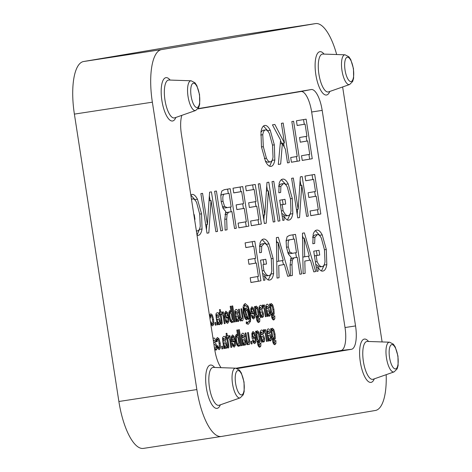 <?xml version="1.0" encoding="UTF-8"?>
<svg xmlns="http://www.w3.org/2000/svg" width="472" height="472" viewBox="0 0 472 472"><rect width="100%" height="100%" fill="white"/><g stroke="black" fill="none" stroke-linecap="round" stroke-linejoin="round"><path stroke-width="0.71" d="M152.362 102.182A50.333 17.134 -98.7 0 1 161.554 49.595L83.585 61.519A50.333 17.134 81.3 0 0 74.387 114.112L152.362 102.182L196.853 389.571L118.879 401.495L74.387 114.112M386.179 374.674A50.333 17.134 -98.7 0 1 375.382 410.481L221.445 436.458A50.333 17.134 -98.7 0 1 221.356 436.47A50.333 17.134 -98.7 0 1 196.853 389.571M382.108 341.94L342.631 86.96M237.693 35.518A50.333 17.134 81.3 0 0 237.605 35.53A50.333 17.134 81.3 0 0 237.516 35.542L315.491 23.612A50.333 17.134 -98.7 0 1 315.579 23.6A50.333 17.134 -98.7 0 1 336.672 54.522M315.491 23.612L161.554 49.595M221.067 367.676A22.373 7.617 -98.7 0 1 214.754 349.687L181.39 134.148A22.373 7.617 -98.7 0 1 181.832 115.345M198.039 108.654L311.249 89.544A22.373 7.617 -98.7 0 1 322.181 110.383L355.546 325.928A22.373 7.617 -98.7 0 1 351.463 349.298L237.316 368.561M236.083 368.213L341.008 350.501A21.977 7.481 81.3 0 0 345.02 327.538L311.656 112A21.977 7.481 81.3 0 0 300.912 91.521L197.839 108.92M231.05 311.951L229.787 310.523L228.826 312.364L229.073 316.795L230.247 321.226L231.722 322.695L232.507 321.397L232.643 322.264L233.475 322.128L231.003 306.18L230.177 306.316L231.05 311.951L228.837 312.287M253.7 318.983L254.856 317.131L254.697 312.564L253.488 308.192L251.895 306.794L250.779 308.623L250.968 313.196L251.075 313.886L253.948 313.402L253.995 315.98L253.393 316.983L252.721 316.6L252.201 315.078L251.358 315.225L252.39 318.187L253.7 318.983M267.807 315.148L269.282 316.352L270.12 315.225L270.126 312.665C269.294 309.431 268.285 308.181 267.105 308.918L266.662 307.502L266.751 306.652L267.288 306.234L268.444 307.992L269.264 307.856C268.674 305.136 267.901 303.938 266.945 304.251L265.889 305.366L266.002 308.965L267.158 316.441L267.984 316.299L267.807 315.148L266.975 315.272M267.423 308.859L267.105 308.918M219.303 349.652L220.406 347.823L220.223 343.25L219.02 338.849L217.421 337.474L216.477 338.642L216.43 341.799L217.273 341.657L217.267 340.029L217.728 339.462L218.613 340.353L219.568 346.519L218.996 347.657L218.383 347.268L217.905 345.734L217.061 345.876L218.058 348.855L219.303 349.652M234.271 347.127L235.428 345.274L235.268 340.713L234.059 336.335L232.46 334.937L231.351 336.766L231.54 341.339L231.646 342.029L234.519 341.545L234.566 344.123L233.964 345.126L233.292 344.743L232.773 343.221L231.923 343.368L232.962 346.33L234.271 347.127M240.991 345.722L241.823 345.581L239.351 329.633L238.525 329.775L240.991 345.722L241.823 345.581M257.222 341.87C257.753 345.404 258.621 347.185 259.83 347.209L260.863 346.041L260.863 343.109L260.013 343.25L259.529 345.221L258.739 344.631L258.007 341.468L259.27 342.908L260.231 341.067L259.983 336.624L258.809 332.205L257.346 330.736L256.544 332.022L256.408 331.155L255.582 331.291L257.222 341.87M263.73 332.229L264.196 332.022L265.234 333.326L266.485 341.421L267.317 341.28L265.512 329.615L264.68 329.757L264.922 331.326L263.724 329.657L263.358 329.845L263.73 332.229M262.22 340.955L263.695 342.159L264.532 341.038L264.538 338.477C263.706 335.238 262.697 333.993 261.517 334.725L261.075 333.309L261.163 332.459L261.7 332.04L262.857 333.798L263.677 333.663C263.087 330.943 262.314 329.745 261.352 330.058L260.302 331.173L260.414 334.772L261.571 342.247L262.397 342.111L262.22 340.955L261.388 341.085M261.836 334.666L261.517 334.725M272.267 339.333C272.798 342.867 273.666 344.648 274.875 344.672L275.908 343.498L275.908 340.572L275.052 340.713L274.574 342.684L273.784 342.094L273.052 338.931L274.315 340.371L275.276 338.53L275.028 334.087L273.854 329.668L272.385 328.199L271.589 329.486L271.453 328.612L270.627 328.754L272.267 339.333M214.53 349.003L216.011 350.206L216.849 349.085L216.849 346.525C216.017 343.286 215.008 342.041 213.828 342.772L213.686 342.796M213.385 341.356L213.474 340.507L214.011 340.088L215.167 341.846L215.993 341.71C215.403 338.99 214.624 337.793 213.668 338.105L213.019 338.459M214.152 342.713L213.828 342.772M262.633 307.549L263.105 307.343L264.137 308.647L265.388 316.741L266.22 316.6L264.414 304.942L263.582 305.077L263.824 306.647L262.633 304.977L262.261 305.166L262.633 307.549M246.237 323.479L248.26 324.299L250.573 321.243L250.461 313.945L248.207 306.216L245.121 303.502L243.198 306.31L243.275 312.505L244.803 318.122L246.726 319.91L247.204 318.028L248.52 319.609L249.316 318.216L249.192 314.824L247.794 309.797L246.118 307.785L245.228 309.319L245.003 308.281L244.23 308.411L246.284 317.385L246.248 317.951L245.033 316.582L243.953 312.352L243.918 307.555L245.422 305.408L247.947 307.697L249.782 314.057L249.883 319.969L247.971 322.394L246.301 321.833L246.237 323.479M227.64 323.379L228.796 321.532L228.631 316.966L227.427 312.588L225.828 311.19L224.719 313.024L224.908 317.597L225.014 318.287L227.887 317.803L227.935 320.376L227.333 321.385L226.66 320.995L226.141 319.479L225.292 319.621L226.33 322.588L227.64 323.379M290.422 275.825L292.351 275.5L291.979 264.739L292.398 259.96L293.938 257.871L297.23 257.317L299.85 274.238L301.626 273.937L295.502 234.377L289.554 235.38L287.141 236.702L286.109 240.726L286.486 247.281L288.351 253.995L291.135 257.323L290.103 264.833L290.422 275.825M225.12 230.135L227.044 229.811L226.678 219.049L227.097 214.27L228.631 212.182L231.923 211.627L234.543 228.548L236.319 228.247L230.194 188.688L224.247 189.691L221.84 191.012L220.807 195.036L221.179 201.591L223.049 208.305L225.828 211.633L224.802 219.144L225.12 230.135M207.001 233.197L208.825 232.891L211.031 200.476L215.863 231.699L217.551 231.416L211.427 191.856L209.609 192.163L207.403 224.572L202.571 193.349L200.877 193.638L207.001 233.197M291.425 162.238L299.738 160.834L293.613 121.275L291.838 121.575L297.236 156.438L290.699 157.542L291.425 162.238M278.315 164.451L280.663 164.055L282.374 143.523L285.401 149.187L287.519 162.899L289.301 162.598L283.176 123.039L281.395 123.334L284.433 142.957L274.84 124.443L272.438 124.85L280.586 140.143L278.315 164.451M303.113 273.689L305.118 273.347L304.812 261.051L310.44 260.101L313.791 271.884L315.668 271.565L304.381 232.879L302.469 233.203L303.113 273.689M250.927 282.492L260.945 280.805L254.821 241.239L245.115 242.879L245.841 247.576L253.771 246.237L255.641 258.326L248.225 259.576L248.95 264.273L256.367 263.022L258.438 276.409L250.201 277.796L250.927 282.492M269.777 280.002C271.606 279.713 272.887 277.583 273.607 273.624L273.111 258.455L269.028 243.871C267.158 240.354 265.311 238.755 263.5 239.086C262.019 239.269 260.851 240.643 259.995 243.21L259.618 252.726L261.458 252.414L261.706 246.213L264.173 243.57C265.494 243.345 266.827 244.549 268.173 247.186L271.264 258.762L271.807 270.757C271.323 273.707 270.421 275.294 269.099 275.524C267.364 275.943 265.636 274.309 263.913 270.609L262.981 264.591L266.527 263.995L265.795 259.27L260.526 260.16L263.647 280.344L264.904 280.132L264.727 275.902C266.444 279.135 268.125 280.504 269.777 280.002M297.743 217.881L299.567 217.574L301.773 185.166L306.605 216.388L308.293 216.099L302.168 176.54L300.357 176.847L298.151 209.255L293.318 178.032L291.619 178.322L297.743 217.881M278.126 221.191L279.914 220.89L273.789 181.331L272.002 181.632L278.126 221.191M197.054 235.345L198.222 235.369C200.051 235.08 201.332 232.95 202.051 228.991L201.556 213.816L197.473 199.237C195.603 195.721 193.756 194.122 191.945 194.452L190.794 194.901M194.971 219.362L194.588 219.421L194.971 219.362L194.24 214.636L193.856 214.701M191.49 199.408L192.617 198.936C193.939 198.706 195.272 199.916 196.617 202.553L199.709 214.129L200.252 226.123C199.768 229.067 198.865 230.66 197.544 230.885L196.346 230.778M238.826 227.823L248.844 226.135L242.72 186.576L233.009 188.21L233.74 192.906L241.664 191.567L243.54 203.656L236.124 204.913L236.85 209.603L244.266 208.353L246.337 221.74L238.094 223.132L238.826 227.823M220.754 230.873L222.542 230.572L216.418 191.012L214.63 191.313L220.754 230.873M302.239 160.415L312.257 158.722L306.133 119.162L296.428 120.797L297.153 125.493L305.083 124.16L306.953 136.249L299.543 137.5L300.269 142.196L307.685 140.939L309.756 154.326L301.514 155.719L302.239 160.415M264.727 125.458C262.928 125.77 261.677 127.906 260.975 131.847L261.476 146.993L265.571 161.536C267.423 165.047 269.258 166.657 271.064 166.368C272.869 166.05 274.126 163.914 274.828 159.955L274.338 144.827L270.238 130.29C268.373 126.773 266.538 125.163 264.727 125.458M251.346 225.71L261.364 224.023L255.24 184.463L245.534 186.098L246.26 190.794L254.19 189.455L256.06 201.544L248.644 202.795L249.369 207.491L256.786 206.24L258.857 219.627L250.62 221.014L251.346 225.71M264.367 223.516L266.196 223.209L268.403 190.794L273.235 222.017L274.922 221.734L268.798 182.174L266.981 182.481L264.774 214.89L259.942 183.667L258.243 183.956L264.367 223.516M288.964 220.058C290.799 219.763 292.074 217.639 292.799 213.674L292.298 198.505L288.215 183.921C286.345 180.404 284.504 178.811 282.687 179.136C281.212 179.319 280.043 180.693 279.182 183.26L278.81 192.777L280.651 192.464L280.893 186.263L283.365 183.62C284.687 183.396 286.014 184.599 287.359 187.237L290.457 198.812L290.994 210.813C290.516 213.757 289.613 215.344 288.292 215.574C286.557 215.999 284.828 214.359 283.1 210.66L282.167 204.642L285.719 204.046L284.988 199.32L279.713 200.211L282.84 220.394L284.097 220.188L283.92 215.952C285.631 219.185 287.318 220.554 288.964 220.058M310.794 215.68L320.818 213.987L314.694 174.428L304.983 176.068L305.708 180.758L313.638 179.425L315.514 191.514L308.098 192.765L308.824 197.461L316.24 196.21L318.311 209.592L310.069 210.984L310.794 215.68M277.034 278.085L279.04 277.748L278.734 265.453L284.362 264.503L287.713 276.285L289.59 275.967L278.303 237.28L276.391 237.599L277.034 278.085M322.978 271.028C324.807 270.733 326.087 268.609 326.807 264.644L326.311 249.476L322.228 234.891C320.358 231.374 318.512 229.781 316.7 230.106C315.219 230.289 314.051 231.663 313.196 234.23L312.818 243.747L314.659 243.44L314.907 237.233L317.373 234.59C318.694 234.366 320.028 235.569 321.373 238.207L324.465 249.782L325.007 261.783C324.524 264.727 323.621 266.314 322.299 266.544C320.571 266.969 318.836 265.329 317.113 261.63L316.181 255.612L319.727 255.016L318.995 250.296L313.727 251.181L316.848 271.37L318.104 271.158L317.927 266.922C319.644 270.155 321.326 271.524 322.978 271.028M210.624 323.013L211.427 325.114L212.671 325.91L213.775 324.075L213.592 319.503L212.388 315.101L210.789 313.727L209.845 314.895L209.715 317.149M210.642 317.91L209.857 318.034L210.642 317.91L210.636 316.287L211.096 315.715L211.981 316.606L212.937 322.777L212.365 323.91L211.751 323.521L211.273 321.987L210.488 322.122M217.928 323.568L219.403 324.771L220.241 323.644L220.247 321.084C219.415 317.851 218.406 316.6 217.226 317.332L216.784 315.921L216.872 315.072L217.409 314.653L218.565 316.411L219.386 316.269C218.796 313.555 218.023 312.352 217.061 312.671L216.011 313.78L216.123 317.385L217.279 324.86L218.105 324.718L217.928 323.568L217.096 323.692M217.545 317.278L217.226 317.332M234.36 321.975L235.192 321.839L232.72 305.891L231.894 306.027L234.36 321.975L235.192 321.839M236.773 320.388L238.254 321.591L239.092 320.464L239.097 317.904C238.26 314.671 237.257 313.42 236.077 314.151L235.634 312.741L236.26 311.467L237.416 313.231L238.236 313.089C237.646 310.375 236.873 309.172 235.911 309.49L234.861 310.6L234.973 314.204L236.13 321.68L236.956 321.538L236.773 320.388L235.947 320.512M236.395 314.092L236.077 314.151M256.125 317.19C256.656 320.724 257.529 322.506 258.739 322.529L259.771 321.361L259.765 318.429L258.916 318.571L258.438 320.541L257.647 319.951L256.91 316.789L258.178 318.228L259.134 316.387L258.886 311.945L257.712 307.526L256.249 306.057L255.446 307.343L255.317 306.476L254.491 306.611L256.125 317.19M221.928 348.938L222.819 348.79L222.418 346.188L221.527 346.336L221.928 348.938L222.819 348.79M227.811 335.981L227.339 336.058L226.908 333.267L226.082 333.403L226.513 336.2L225.893 336.306L226.206 338.3L226.825 338.2L227.793 344.46L227.923 345.793L227.315 346.053L227.61 347.964L228.194 348.035L228.778 347.433L228.855 346.171L227.651 338.058L228.631 338.023L229.663 339.333L230.914 347.421L231.746 347.28L229.941 335.621L229.115 335.763L229.357 337.327L228.159 335.663L227.811 335.981M237.681 335.692L236.419 334.264L235.457 336.105L235.705 340.536L236.879 344.967L238.354 346.436L239.145 345.144L239.274 346.011L240.106 345.87L237.64 329.922L236.808 330.064L237.681 335.692L235.469 336.034M247.546 343.15L248.874 344.66C249.765 344.348 249.995 342.819 249.564 340.07L248.39 332.506L247.564 332.648L248.72 340.123L248.856 341.982L248.449 342.595L247.228 341.103L245.959 332.919L245.133 333.055L246.939 344.719L247.765 344.578L247.546 343.15L246.714 343.274M254.797 343.663L255.954 341.811L255.789 337.244L254.585 332.872L252.986 331.474L251.877 333.303L252.066 337.875L252.172 338.566L255.045 338.082L255.092 340.66L254.491 341.663L253.818 341.28L253.299 339.757L252.449 339.899L253.488 342.867L254.797 343.663M268.898 339.828L270.379 341.032L271.217 339.905L271.223 337.344C270.385 334.111 269.382 332.86 268.202 333.598L267.76 332.182L267.848 331.332L268.385 330.913L269.541 332.671L270.362 332.536C269.772 329.816 268.999 328.618 268.037 328.931L266.987 330.046L267.093 333.645L268.255 341.12L269.081 340.979L268.898 339.828L268.072 339.952M268.521 333.539L268.202 333.598M251.228 343.994L252.119 343.846L251.712 341.244L250.827 341.392L251.228 343.994M243.41 344.129L244.885 345.333L245.723 344.212L245.729 341.651C244.897 338.412 243.888 337.167 242.708 337.899L242.266 336.483L242.354 335.633L242.891 335.214L244.048 336.973L244.868 336.837C244.278 334.117 243.505 332.919 242.543 333.232L241.493 334.347L241.605 337.946L242.761 345.421L243.587 345.286L243.41 344.129L242.578 344.259M243.027 337.84L242.708 337.899M224.56 347.309L226.041 348.519L226.873 347.392L226.879 344.831C226.047 341.598 225.038 340.347 223.858 341.079L223.415 339.669L223.504 338.813L224.041 338.394L225.197 340.153L226.017 340.017C225.427 337.303 224.654 336.099 223.698 336.412L222.642 337.527L222.755 341.126L223.911 348.601L224.737 348.466L224.56 347.309L223.728 347.439M224.176 341.02L223.858 341.079M261.122 316.275L262.603 317.479L263.441 316.358L263.441 313.797C262.609 310.564 261.6 309.313 260.42 310.045L259.978 308.629L260.066 307.779L260.603 307.361L261.759 309.119L262.579 308.983C261.99 306.263 261.217 305.065 260.261 305.378L259.205 306.493L259.317 310.092L260.473 317.567L261.299 317.432L261.122 316.275L260.29 316.405M260.739 309.986L260.42 310.045M240.915 319.402L242.242 320.919C243.133 320.606 243.363 319.072 242.927 316.323L241.758 308.765L240.927 308.9L242.089 316.376L242.225 318.24L241.817 318.854L240.596 317.355L239.328 309.172L238.502 309.313L240.307 320.972L241.133 320.836L240.915 319.402L240.083 319.532M271.17 314.653C271.701 318.187 272.568 319.969 273.778 319.992L274.81 318.818L274.81 315.892L273.961 316.033L273.477 318.004L272.686 317.414L271.955 314.252L273.217 315.691L274.179 313.851L273.931 309.408L272.757 304.989L271.294 303.52L270.491 304.806L270.356 303.938L269.53 304.074L271.17 314.653M221.179 312.234L220.707 312.317L220.276 309.52L219.45 309.661L219.881 312.452L219.262 312.558L219.574 314.558L220.194 314.452L221.161 320.712L221.285 322.046L220.684 322.311L220.979 324.217L221.563 324.288L222.147 323.692L222.223 322.423L221.02 314.311L221.999 314.275L223.032 315.585L224.283 323.674L225.114 323.538L223.309 311.874L222.477 312.016L222.719 313.585L221.527 311.915L221.179 312.234M215.297 325.19L216.188 325.043L215.781 322.441L214.896 322.594L215.297 325.19L216.188 325.043M220.707 312.317L219.881 312.44M220.194 314.452L219.568 314.547M221.108 322.323L220.695 322.388M222.147 323.692L220.925 323.88M222.223 322.423L220.737 322.653M221.02 314.311L221.486 314.234M221.999 314.275L221.504 314.352M225.114 323.538L224.283 323.662M220.955 313.851L221.026 314.305M222.719 313.585L220.123 313.98L218.925 312.317M231.451 320.689L230.655 319.762L229.923 316.653L229.687 313.609L230.159 312.499L231.38 314.116L232.189 319.308L231.451 320.689L230.118 320.895M230.655 319.762L229.764 319.898M229.923 316.653L229.067 316.783M229.687 313.609L228.784 313.744M230.159 312.499L228.808 312.706M232.507 321.397L230.507 321.703M233.475 322.128L232.643 322.252M229.28 312.222L229.345 312.623M230.613 320.818L230.743 321.668M270.816 306.906L271.553 305.514L272.35 306.434L273.323 312.6L272.851 313.703L271.618 312.081L270.816 306.906L269.99 307.03M271.618 312.081L270.792 312.204M271.553 305.514L269.795 305.779M272.851 313.703L271.064 313.974M274.81 318.818L272.486 319.178M272.35 318.175L272.279 318.842M273.477 318.004L272.014 318.228M272.686 317.414L271.801 317.55M271.955 314.252L271.129 314.382M274.179 313.851L271.571 314.311M271.595 313.892L271.583 314.246M273.931 309.408L273.082 309.538M272.757 304.989L270.155 305.384L270.285 305.708M269.89 304.894L270.155 305.384M270.491 304.806L269.665 304.93M240.543 319.048L240.543 319.461M242.927 316.323L242.095 316.452M241.817 318.854L240.024 319.125M240.596 317.355L239.77 317.485M241.133 320.836L240.307 320.96M251.629 311.744L251.665 309.638L252.201 308.776L252.962 309.414L253.623 311.408L250.797 311.874M251.665 309.638L250.703 309.785M252.201 308.776L250.75 309.001M254.856 317.131L252.19 317.815M254.697 312.564L252.095 312.966L252.19 313.673M252.29 317.154L252.255 317.532M253.488 308.192L250.892 308.588L251.039 308.953M251.865 311.703L252.095 312.966M253.948 313.402L251.069 313.851M253.393 316.983L251.9 317.213M252.721 316.6L251.735 316.747M260.455 311.992L260.845 311.921C261.5 311.461 262.078 312.098 262.579 313.833L262.568 315.025L262.096 315.514L261.417 315.202L260.798 314.193L260.455 311.992L259.63 312.116L261.158 311.85L259.624 312.086M260.798 314.193L259.972 314.322M262.096 315.514L260.202 315.809M261.417 315.202L260.137 315.396M263.441 316.358L261.364 316.671M260.957 315.691L260.91 316.311M263.441 313.797L262.585 313.927M259.411 310.712L260.143 312.01M260.16 310.086L259.334 310.216M259.978 308.629L259.14 308.759M260.066 307.779L259.087 307.933M260.603 307.361L259.093 307.591M262.579 308.983L261.753 309.107M259.169 306.753L259.47 307.532M261.299 317.432L260.473 317.556M267.14 310.859L267.53 310.794C268.185 310.334 268.757 310.965 269.258 312.706L269.252 313.898L268.78 314.387L268.102 314.075L267.482 313.066L267.14 310.859L266.314 310.989L267.842 310.723L266.308 310.959M267.482 313.066L266.656 313.19M268.78 314.387L266.887 314.676M268.102 314.075L266.822 314.269M270.12 315.225L268.049 315.544M267.642 314.564L267.589 315.184M270.126 312.665L269.27 312.8M266.096 309.585L266.827 310.877M266.845 308.959L266.019 309.083M266.662 307.502L265.825 307.632M266.751 306.652L265.771 306.8M267.288 306.234L265.777 306.464M269.264 307.856L268.438 307.98M265.854 305.626L266.155 306.405M267.984 316.299L267.158 316.429M220.406 347.823L217.787 348.318M217.84 347.834L217.81 348.218M220.223 343.25L219.374 343.38M219.02 338.849L216.418 339.244L216.583 339.639M217.273 341.657L216.43 341.787M217.267 340.029L216.318 340.176M217.728 339.462L216.335 339.675M218.996 347.657L217.592 347.87M218.383 347.268L217.433 347.416M223.893 343.026L224.283 342.961C224.938 342.495 225.516 343.132 226.011 344.867L226.005 346.059L225.533 346.554L224.855 346.236L224.235 345.227L223.893 343.026L223.067 343.15L224.595 342.89L223.061 343.12M224.235 345.227L223.409 345.356M225.533 346.554L223.639 346.843M224.855 346.236L223.575 346.43M226.873 347.392L224.802 347.711M224.395 346.725L224.347 347.345M226.879 344.831L226.023 344.961M222.849 341.746L223.58 343.044M223.598 341.12L222.772 341.25M223.415 339.669L222.577 339.793M223.504 338.813L222.524 338.967M224.041 338.394L222.53 338.625M226.017 340.017L225.191 340.141M222.607 337.787L222.908 338.572M224.737 348.466L223.911 348.59M232.2 339.887L232.23 337.781L232.773 336.919L233.534 337.557L234.195 339.551L231.368 340.017M232.23 337.781L231.274 337.928M232.773 336.919L231.321 337.144M235.428 345.274L232.755 345.958M235.268 340.713L232.667 341.108L232.761 341.817M232.861 345.297L232.826 345.675M234.059 336.335L231.463 336.731L231.61 337.102M232.436 339.846L232.667 341.108M234.519 341.545L231.64 341.993M233.964 345.126L232.472 345.356M233.292 344.743L232.307 344.89M242.744 339.846L243.133 339.775C243.788 339.315 244.36 339.952 244.862 341.687L244.856 342.878L244.384 343.368L243.705 343.055L243.086 342.047L242.744 339.846L241.918 339.97L243.44 339.704L241.912 339.94M243.086 342.047L242.26 342.176M244.384 343.368L242.49 343.663M243.705 343.055L242.425 343.25M245.723 344.212L243.646 344.525M243.245 343.545L243.192 344.165M245.729 341.651L244.874 341.781M241.699 338.566L242.431 339.864M242.449 337.94L241.623 338.07M242.266 336.483L241.422 336.613M242.354 335.633L241.375 335.787M242.891 335.214L241.381 335.444M244.868 336.837L244.042 336.961M241.457 334.607L241.758 335.386M243.587 345.286L242.755 345.41M252.119 343.846L251.228 343.982M256.868 334.123L257.606 332.731L258.402 333.651L259.376 339.816L258.904 340.92L257.671 339.297L256.868 334.123L256.042 334.253M257.671 339.297L256.845 339.427M257.606 332.731L255.848 333.002M258.904 340.92L257.116 341.191M260.863 346.041L258.538 346.395M258.402 345.398L258.332 346.059M259.529 345.221L258.066 345.445M258.739 344.631L257.854 344.767M258.007 341.468L257.181 341.598M260.231 341.067L257.623 341.527M257.647 341.114L257.635 341.468M259.983 336.624L259.134 336.754M258.809 332.205L256.207 332.601L256.337 332.925M255.942 332.111L256.207 332.601M256.544 332.022L255.718 332.146M264.196 332.022L263.706 332.093M267.317 341.28L266.485 341.403M264.922 331.326L263.618 331.527M268.238 335.539L268.627 335.474C269.282 335.008 269.854 335.645 270.356 337.386L270.344 338.572L269.878 339.067L269.199 338.754L268.58 337.745L268.238 335.539L267.412 335.669M268.58 337.745L267.748 337.869M268.627 335.474L267.406 335.663L268.627 335.474M269.878 339.067L267.978 339.356M269.199 338.754L267.919 338.949M271.217 339.905L269.14 340.223M268.739 339.244L268.686 339.858M271.223 337.344L270.368 337.48M267.193 334.264L267.925 335.557M267.943 333.639L267.117 333.763M267.76 332.182L266.916 332.312M267.848 331.332L266.869 331.48M268.385 330.913L266.875 331.143M270.362 332.536L269.536 332.66M266.951 330.306L267.252 331.084M269.081 340.979L268.249 341.108M261.553 336.672L261.942 336.601C262.597 336.141 263.169 336.778 263.671 338.512L263.665 339.704L263.193 340.194L262.515 339.881L261.895 338.872L261.553 336.672L260.727 336.796L262.249 336.53L260.721 336.766M261.895 338.872L261.069 339.002M263.193 340.194L261.299 340.489M262.515 339.881L261.234 340.076M264.532 341.038L262.456 341.35M262.054 340.371L262.001 340.99M264.538 338.477L263.683 338.607M260.509 335.391L261.24 336.689M261.258 334.766L260.432 334.896M261.075 333.309L260.231 333.438M261.163 332.459L260.184 332.612M261.7 332.04L260.19 332.27M263.677 333.663L262.851 333.787M260.267 331.433L260.568 332.211M262.397 342.111L261.565 342.235M252.726 336.424L252.756 334.318L253.293 333.456L254.054 334.093L254.721 336.088L251.889 336.554M252.756 334.318L251.8 334.465M253.293 333.456L251.847 333.68M255.954 341.811L253.281 342.495M255.789 337.244L253.193 337.645L253.287 338.353M253.387 341.834L253.352 342.212M254.585 332.872L251.983 333.267L252.137 333.633M252.962 336.383L253.193 337.645M255.045 338.082L252.166 338.53M254.491 341.663L252.998 341.893M253.818 341.28L252.833 341.427M247.175 342.79L247.175 343.203M249.564 340.07L248.732 340.194M248.449 342.595L246.655 342.873M247.228 341.103L246.402 341.226M247.765 344.578L246.939 344.707M271.913 331.586L272.651 330.193L273.447 331.114L274.415 337.279L273.949 338.383L272.716 336.76L271.913 331.586L271.087 331.71M272.716 336.76L271.884 336.884M272.651 330.193L270.893 330.459M273.949 338.383L272.161 338.654M275.908 343.498L273.583 343.858M273.447 342.855L273.371 343.522M274.574 342.684L273.111 342.908M273.784 342.094L272.899 342.229M273.052 338.931L272.22 339.061M275.276 338.53L272.663 338.99M272.692 338.572L272.674 338.925M275.028 334.087L274.179 334.217M273.854 329.668L271.252 330.064L271.376 330.388M270.987 329.574L271.252 330.064M271.589 329.486L270.763 329.609M238.089 344.43L237.286 343.51L236.555 340.395L236.319 337.35L236.791 336.247L238.018 337.863L238.82 343.05L238.089 344.43L236.749 344.637M237.286 343.51L236.395 343.646M236.555 340.395L235.699 340.524M236.319 337.35L235.416 337.492M236.791 336.247L235.445 336.447M239.145 345.144L237.145 345.451M240.106 345.87L239.274 346M235.911 335.964L235.976 336.371M237.245 344.56L237.375 345.416M227.339 336.058L226.513 336.188M226.825 338.2L226.206 338.294M227.74 346.07L227.327 346.135M228.778 347.433L227.557 347.622M228.855 346.171L227.368 346.395M227.651 338.058L228.118 337.981M228.631 338.023L228.135 338.099M231.746 347.28L230.914 347.41M227.587 337.598L227.657 338.052M229.357 337.327L226.755 337.728L225.557 336.058M214.553 348.389L215.975 347.752L215.987 346.56C215.486 344.826 214.907 344.188 214.258 344.648L213.981 344.672M215.509 348.242L214.489 347.976M214.825 347.929L214.205 346.92M216.849 349.085L214.772 349.398M216.849 346.525L215.999 346.654M214.011 340.088L213.285 340.2M215.993 341.71L215.167 341.834M263.105 307.343L262.609 307.414M266.22 316.6L265.388 316.73M263.824 306.647L262.52 306.847M255.777 309.443L256.514 308.051L257.311 308.971L258.278 315.137L257.812 316.24L256.573 314.618L255.777 309.443L254.945 309.573M256.573 314.618L255.747 314.747M256.514 308.051L254.75 308.322M257.812 316.24L256.019 316.511M259.771 321.361L257.447 321.715M257.305 320.718L257.234 321.379M258.438 320.541L256.969 320.765M257.647 319.951L256.756 320.087M256.91 316.789L256.084 316.918M259.134 316.387L256.526 316.848M256.55 316.435L256.538 316.789M258.886 311.945L258.036 312.075M257.712 307.526L255.116 307.921L255.24 308.245M254.85 307.437L255.116 307.921M255.446 307.343L254.62 307.467M245.67 311.107L246.372 309.785L247.44 311.313L248.366 314.895L248.083 317.644L247.287 316.877L245.67 311.107L244.885 311.225M246.372 309.785L244.614 310.051M248.083 317.644L246.272 317.921M247.287 316.877L246.219 317.042M246.49 314.564L245.694 314.688M247.712 322.435L246.927 324.004M250.573 321.243L249.31 321.438M250.461 313.945L249.782 314.051M248.207 306.216L247.127 306.381M243.924 304.322L244.915 305.484M247.18 319.261L245.7 319.491M247.204 318.028L244.944 318.376M249.316 318.216L247.411 318.512M249.192 314.824L248.378 314.948M247.794 309.797L246.697 309.962M244.791 309.384L245.092 309.98M245.228 309.319L244.466 309.431M246.248 317.951L244.826 318.169M245.033 316.582L244.248 316.706M243.953 312.352L243.269 312.452M243.918 307.555L243.039 307.691M245.422 305.408L243.369 305.72M247.971 322.394L246.272 322.659M236.112 316.098L236.501 316.033C237.156 315.567 237.729 316.205 238.23 317.939L238.218 319.131L237.752 319.627L237.074 319.308L236.454 318.299L236.112 316.098L235.286 316.228M236.454 318.299L235.622 318.429M235.28 316.193L236.808 315.963L235.28 316.216M237.752 319.627L235.852 319.916M237.074 319.308L235.793 319.503M239.092 320.464L237.015 320.783M236.614 319.798L236.56 320.417M239.097 317.904L238.242 318.034M235.068 314.818L235.799 316.116M235.817 314.199L234.991 314.322M235.634 312.741L234.79 312.871M235.723 311.892L234.743 312.039M236.26 311.467L234.749 311.703M238.236 313.089L237.41 313.219M234.826 310.865L235.127 311.644M236.956 321.538L236.124 321.668M225.569 316.14L225.598 314.039L226.141 313.178L226.896 313.809L227.563 315.803L224.731 316.269M225.598 314.039L224.642 314.187M226.141 313.178L224.69 313.396M228.796 321.532L226.123 322.211M228.631 316.966L226.035 317.361L226.129 318.069M226.23 321.55L226.194 321.928M227.427 312.588L224.825 312.989L224.979 313.355M225.805 316.104L226.035 317.361M227.887 317.803L225.008 318.246M227.333 321.385L225.84 321.609M226.66 320.995L225.675 321.149M217.262 319.278L217.651 319.214C218.306 318.748 218.878 319.385 219.38 321.125L219.374 322.311L218.902 322.807L218.223 322.488L217.604 321.485L217.262 319.278L216.436 319.408L217.958 319.143L216.43 319.379M217.604 321.485L216.778 321.609M218.902 322.807L217.008 323.096M218.223 322.488L216.943 322.689M220.241 323.644L218.17 323.963M217.763 322.978L217.71 323.597M220.247 321.084L219.392 321.214M216.217 318.004L216.949 319.296M216.967 317.379L216.141 317.503M216.784 315.921L215.946 316.051M216.872 315.072L215.893 315.219M217.409 314.653L215.899 314.883M219.386 316.269L218.56 316.399M215.975 314.045L216.276 314.824M218.105 324.718L217.279 324.848M213.775 324.075L211.155 324.571M211.208 324.087L211.179 324.471M213.592 319.503L212.742 319.632M212.388 315.101L209.786 315.497L209.946 315.892M210.636 316.287L209.686 316.429M211.096 315.715L209.704 315.927M212.365 323.91L210.96 324.122M211.751 323.521L210.801 323.668M326.807 264.644L324.211 265.046L321.45 270.928M324.246 264.68L324.211 265.046M326.311 249.476L324.465 249.759M322.228 234.891L319.627 235.292L319.833 235.776M315.39 230.649L319.627 235.292M314.659 243.44L312.818 243.717M314.907 237.233L312.617 237.587M317.373 234.59L314.777 234.985L312.724 236.714M322.299 266.544L319.703 266.94L315.756 264.308M317.113 261.63L315.384 261.895M316.181 255.612L314.452 255.877M319.727 255.016L314.452 255.865M316.405 250.732L317.131 255.411M318.104 271.158L316.848 271.347M317.927 266.922L316.205 267.187M289.885 252.16L288.315 246.968C287.778 242.142 288.392 239.729 290.15 239.735L294.392 239.021L296.499 252.62L292.534 253.293L289.885 252.16L287.755 252.485M288.067 253.287L289.932 253.688L292.534 253.293M288.315 246.968L286.48 247.251M290.15 239.735L287.554 240.136L286.097 241.068M294.392 239.021L287.554 240.136M292.351 275.5L290.422 275.796M291.979 264.739L290.109 265.022M292.398 259.96L290.233 260.29M293.938 257.871L290.593 258.703M297.23 257.317L291.336 258.272M301.626 273.937L299.844 274.208M292.905 234.814L293.578 239.145M295.684 252.762L296.41 257.441M278.138 242.455L283.235 260.426L278.616 261.205L278.138 242.455L276.468 242.714M278.616 261.205L276.769 261.488M279.04 277.748L277.034 278.055M278.734 265.453L284.362 264.503M289.59 275.967L287.702 276.256M276.433 240.159L277.147 242.608M282.386 260.568L283.566 264.621M320.818 213.987L310.788 215.639M312.098 174.864L312.824 179.549M314.694 191.65L315.42 196.334M317.497 209.733L318.216 214.388M313.638 179.425L305.703 180.723M316.24 196.21L308.818 197.42M292.799 213.674L290.203 214.076L287.442 219.958M290.233 213.71L290.203 214.076M292.298 198.505L290.451 198.789M288.215 183.921L285.619 184.316L285.825 184.806M281.377 179.679L285.619 184.316M280.651 192.464L278.805 192.747M280.893 186.263L278.61 186.617M283.365 183.62L280.763 184.015L278.71 185.744M288.292 215.574L285.69 215.969L281.749 213.338M283.1 210.66L281.371 210.925M282.167 204.642L280.445 204.907M285.719 204.046L280.439 204.895M282.392 199.762L283.117 204.441M284.097 220.188L282.834 220.377M283.92 215.952L282.191 216.217M266.196 223.209L264.367 223.486M268.403 190.794L266.397 191.101M264.184 214.978L263.836 220.064M274.922 221.734L273.229 221.993M266.739 186.062L267.494 190.936M264.774 214.89L263.075 215.149M261.364 224.023L251.34 225.675M252.644 184.9L253.37 189.579M255.246 201.686L255.971 206.364M258.042 219.763L258.762 224.418M254.19 189.455L246.254 190.753M256.786 206.24L249.363 207.456M224.583 206.47L223.014 201.278C222.477 196.452 223.091 194.039 224.849 194.045L229.091 193.331L231.197 206.931L227.227 207.603L224.583 206.47L222.454 206.795M222.76 207.597L224.631 207.999L227.227 207.603M223.014 201.278L221.179 201.562M224.849 194.045L222.247 194.446L220.796 195.378M229.091 193.331L222.247 194.446M227.044 229.811L225.12 230.106M226.678 219.049L224.808 219.332M227.097 214.27L224.926 214.601M228.631 212.182L225.286 213.014M231.923 211.627L226.035 212.583M236.319 228.247L234.537 228.519M227.604 189.124L228.277 193.455M230.383 207.072L231.109 211.751M208.825 232.891L206.996 233.168M211.031 200.476L209.025 200.783M206.813 224.66L206.465 229.746M217.551 231.416L215.857 231.675M209.367 195.744L210.123 200.618M207.403 224.572L205.703 224.831M299.738 160.834L291.419 162.197M296.422 156.574L297.142 161.235M280.663 164.055L278.321 164.415M282.374 143.523L280.238 143.848M289.301 162.598L287.519 162.869M283.619 143.081L284.221 146.981M284.433 142.957L281.831 143.352L280.521 140.815M270.385 161.884C269.075 162.073 267.76 160.858 266.432 158.232L263.323 146.686L262.78 134.703C263.24 131.782 264.113 130.195 265.406 129.942C266.715 129.747 268.043 130.962 269.376 133.588L272.497 145.134L273.022 157.105C272.562 160.032 271.683 161.625 270.385 161.884L267.789 162.279L265.388 161.1M266.432 158.232L264.349 158.551M263.323 146.686L261.476 146.969M262.78 134.703L260.721 135.016M265.406 129.942L262.804 130.337L260.951 132.136M274.828 159.955L272.232 160.356L269.659 166.168M272.255 160.061L272.232 160.356M274.338 144.827L272.491 145.105M270.238 130.29L267.636 130.685L267.83 131.139M263.535 126.048L267.636 130.685M312.257 158.722L302.233 160.374M303.543 119.599L304.269 124.284M306.139 136.384L306.865 141.069M308.942 154.462L309.661 159.117M305.083 124.16L297.148 125.458M307.685 140.939L300.263 142.155M222.542 230.572L220.754 230.849M248.844 226.135L238.82 227.787M240.124 187.012L240.85 191.697M242.726 203.798L243.446 208.477M245.523 221.875L246.242 226.53M241.664 191.567L233.734 192.865M244.266 208.353L236.844 209.568M202.051 228.991L199.455 229.386L197.013 235.068M199.491 229.026L199.455 229.386M201.556 213.816L199.709 214.099M197.473 199.237L194.871 199.632L195.078 200.122M190.812 195.042L194.871 199.632M192.617 198.936L191.443 199.113M197.544 230.885L196.393 231.062M279.914 220.89L278.126 221.167M299.567 217.574L297.738 217.852M301.773 185.166L299.767 185.472M297.555 209.35L297.212 214.43M308.293 216.099L306.605 216.359M300.109 180.428L300.865 185.301M298.151 209.255L296.451 209.515M273.607 273.624L271.011 274.025L268.249 279.902M271.046 273.66L271.011 274.025M273.111 258.455L271.258 258.733M269.028 243.871L266.426 244.266L266.633 244.756M262.19 239.628L266.426 244.266M261.458 252.414L259.618 252.697M261.706 246.213L259.417 246.561M264.173 243.57L261.577 243.965L259.523 245.694M269.099 275.524L266.503 275.919L262.556 273.282M263.913 270.609L262.184 270.875M262.981 264.591L266.527 263.995M263.205 259.706L263.925 264.391M264.904 280.132L263.647 280.327M264.727 275.902L263.004 276.161M260.945 280.805L250.921 282.451M252.231 241.682L252.951 246.36M254.827 258.461L255.553 263.146M257.623 276.545L258.349 281.2M253.771 246.237L245.835 247.534M256.367 263.022L248.945 264.231M304.216 238.053L309.313 256.025L304.694 256.803L304.216 238.053L302.546 238.313M304.694 256.803L302.847 257.087M305.118 273.347L303.113 273.654M304.812 261.051L310.44 260.101M315.668 271.565L313.78 271.854M302.511 235.758L303.225 238.207M308.464 256.166L309.644 260.219M118.879 401.495A50.333 17.134 81.3 0 0 143.388 448.4A50.333 17.134 81.3 0 0 143.476 448.388L221.268 436.482M83.585 61.519L237.516 35.542M235.64 368.172A15.051 5.121 81.3 0 0 232.525 383.842A15.051 5.121 81.3 0 0 240.183 397.866L243.216 394.852L244.172 391.53L244.03 382.013L241.345 373.027L239.434 370.148L235.64 368.172L213.409 367.417A19.169 6.525 -98.7 0 0 209.444 387.376A19.169 6.525 -98.7 0 0 219.197 405.236L240.183 397.866M243.865 382.043A12.296 4.183 -98.7 0 1 239.304 393.613A12.296 4.183 -98.7 0 1 236.041 372.567A12.296 4.183 -98.7 0 1 243.865 382.043M214.618 367.458A21.918 7.463 81.3 0 0 205.969 373.612A21.918 7.463 81.3 0 0 210.246 401.548A21.918 7.463 81.3 0 0 220.335 404.834M368.555 341.48A21.918 7.463 81.3 0 0 359.906 347.634A21.918 7.463 81.3 0 0 364.178 375.57A21.918 7.463 81.3 0 0 374.272 378.857M170.132 80.075A21.918 7.463 81.3 0 0 161.483 86.228A21.918 7.463 81.3 0 0 165.755 114.165A21.918 7.463 81.3 0 0 175.85 117.445M324.063 54.097A21.918 7.463 81.3 0 0 315.414 60.251A21.918 7.463 81.3 0 0 319.686 88.187A21.918 7.463 81.3 0 0 329.781 91.468M389.577 342.194A15.051 5.121 81.3 0 0 386.456 357.864A15.051 5.121 81.3 0 0 394.12 371.889L397.147 368.868L398.108 365.552L397.961 356.036L395.276 347.05L393.371 344.171L389.577 342.194L367.34 341.439A19.169 6.525 -98.7 0 0 363.381 361.399A19.169 6.525 -98.7 0 0 373.134 379.258L394.12 371.889M397.796 356.065A12.296 4.183 -98.7 0 1 393.235 367.635A12.296 4.183 -98.7 0 1 389.978 346.59A12.296 4.183 -98.7 0 1 397.796 356.065M345.085 54.811A15.051 5.121 81.3 0 0 341.97 70.481A15.051 5.121 81.3 0 0 349.628 84.506L352.661 81.485L353.616 78.163L353.475 68.652L350.784 59.667L348.879 56.787L345.085 54.811L322.854 54.056A19.169 6.525 -98.7 0 0 318.889 74.01A19.169 6.525 -98.7 0 0 328.642 91.869L349.628 84.506M353.31 68.682A12.296 4.183 -98.7 0 1 348.743 80.252A12.296 4.183 -98.7 0 1 345.486 59.201A12.296 4.183 -98.7 0 1 353.31 68.682M191.148 80.789A15.051 5.121 81.3 0 0 188.033 96.459A15.051 5.121 81.3 0 0 195.691 110.483L198.724 107.463L199.685 104.147L199.538 94.63L196.853 85.644L194.948 82.765L191.148 80.789L168.917 80.034A19.169 6.525 -98.7 0 0 164.958 99.993A19.169 6.525 -98.7 0 0 174.711 117.847L195.691 110.483M199.373 94.66A12.296 4.183 -98.7 0 1 194.812 106.23A12.296 4.183 -98.7 0 1 191.555 85.178A12.296 4.183 -98.7 0 1 199.373 94.66M221.97 320.47L221.144 320.594M272.008 314.6L271.182 314.724M258.06 341.817L257.234 341.94M273.105 339.279L272.279 339.403M228.601 344.212L227.775 344.342M256.963 317.137L256.137 317.261M351.463 349.298L341.008 350.501M355.546 325.928L345.02 327.538M322.181 110.383L311.656 112M311.249 89.544L300.912 91.521M221.356 436.47L143.388 448.4M315.579 23.6L237.605 35.53"/></g></svg>
